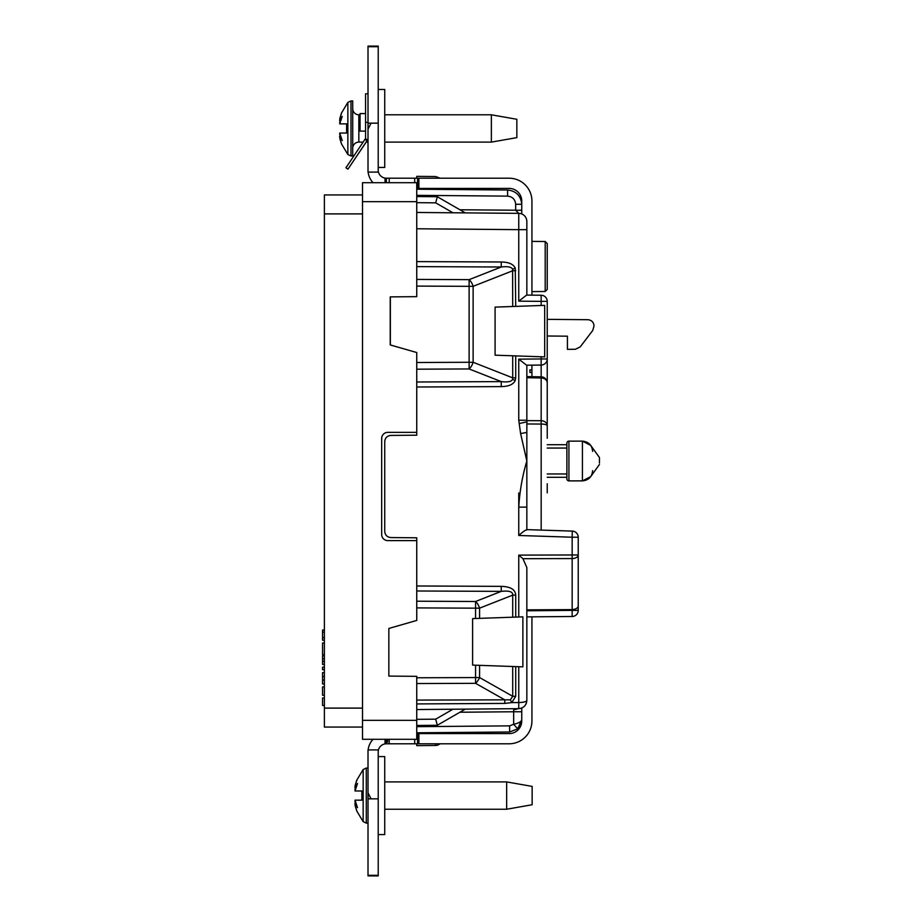<?xml version="1.0" encoding="UTF-8"?>
<svg xmlns="http://www.w3.org/2000/svg" width="922" height="922" viewBox="0 0 922 922"><rect width="100%" height="100%" fill="white"/><g stroke="black" fill="none" stroke-linecap="round" stroke-linejoin="round"><path stroke-width="1.38" d="M324.383 654.758L322.55 654.735L322.55 643.003L324.383 642.98M416.744 540.615L387.793 540.615A6.12 6.12 0 0 1 381.673 534.495L381.673 438.469A6.12 6.12 0 0 1 387.793 432.36L416.744 432.36M387.793 540.615A6.12 6.12 0 0 1 381.673 534.495M526.589 529.62L572.297 531.095L572.159 537.215L578.221 537.215L578.221 610.376L578.221 554.963A6.12 3.596 180 0 1 572.159 558.559L522.947 558.697L526.842 567.549L526.842 700.501C526.335 705.388 523.638 708.108 518.752 708.661L416.744 709.548L416.744 703.924L416.744 739.294L362.507 739.294L362.507 182.706L416.744 182.706L416.744 228.771L416.744 212.463L518.752 213.351A8.16 8.16 0 0 1 526.842 221.499L526.842 295.109M324.383 727.066L362.507 727.066L324.383 727.066L324.383 194.934L362.507 194.934L324.383 194.934M324.383 637.609L322.55 637.644L322.55 640.191L324.383 640.225M322.55 637.644L322.55 632.158L324.383 632.169M322.55 632.158L322.55 630.014L324.383 629.98M324.383 664.451L322.55 664.416L322.55 661.362L324.383 661.385M322.55 661.362L322.55 658.804L324.383 658.781M322.55 658.804L322.55 655.749L324.383 655.715M324.383 667.136L322.55 667.159L322.55 669.718L324.383 669.741M324.383 684.02L322.55 683.974L322.55 680.056L324.383 680.079M322.55 680.056L322.55 676.575L324.383 676.552M322.55 676.575L322.55 672.645L324.383 672.611M324.383 686.878L322.55 686.913L322.55 695.246L324.383 695.269M324.383 705.48L322.55 705.457L322.55 697.977L324.383 697.954M416.744 733.601L417.562 733.601L417.562 743.789L386.364 743.789L386.364 739.294M368.016 798.844L368.016 875.301L378.216 875.301L378.216 749.909L368.016 749.909L368.016 798.844L378.216 798.844M365.573 113.579L360.064 113.579L360.064 131.12L365.573 131.12M386.364 182.706L386.364 178.211L418.888 178.211L418.888 188.399L509.105 188.399A12.643 12.643 0 0 1 521.748 201.042L521.748 213.939M521.748 708.061L521.748 720.958A12.643 12.643 0 0 1 509.105 733.601L418.888 733.601L418.888 743.789L509.105 743.789A22.831 22.831 0 0 0 531.936 720.958L531.936 616.841M529.896 372.407L529.896 369.918L529.896 372.407L531.936 372.407L531.936 376.695M529.896 369.918L531.936 369.918L531.936 365.147M418.888 178.211L509.105 178.211A22.831 22.831 0 0 1 531.936 201.042L531.936 295.155M531.936 372.407L531.936 369.918M417.562 733.601L418.888 733.601M417.562 743.789L418.888 743.789M389.222 739.294L389.222 743.789L389.222 739.294L389.222 743.789L414.704 743.789L414.704 739.294M418.888 188.399L416.744 188.399M368.132 749.909A18.348 18.348 0 0 1 373.076 739.294M378.216 751.949A8.16 8.16 0 0 1 385.039 743.893L386.364 743.789M414.704 182.706L414.704 178.211M389.222 178.211L389.222 182.706M386.364 178.211L385.039 178.107A8.16 8.16 0 0 1 378.216 170.051M373.076 182.706A18.348 18.348 0 0 1 368.132 172.091M385.039 743.893L385.039 739.294M378.216 875.301L378.216 875.9L368.016 875.9L368.016 875.301M385.039 182.706L385.039 178.107M378.216 46.711L378.216 46.1L368.016 46.1L368.016 123.168L378.216 123.168L378.216 46.711L368.016 46.711M371.059 123.168L368.016 129.138L368.016 172.091L378.216 172.091L378.216 123.168M368.016 129.138L368.016 123.168M371.059 798.844L368.016 792.862M359.822 151.565L367.452 140.248A4.08 4.08 180 0 1 368.016 139.579M368.016 93.802L365.573 93.802L365.573 122.349L368.016 122.349M345.923 167.792L347.951 169.152L345.923 167.781L347.951 169.152L345.923 167.792L365.435 138.646L367.509 140.04L347.951 169.152L366.633 141.469M365.435 138.646A3.054 3.054 180 0 0 365.573 137.724L365.573 122.349M368.016 137.724A5.509 5.509 180 0 1 367.509 140.04M367.071 140.801L365.043 139.429M350.994 100.936L352.723 100.936L352.723 155.979L350.994 155.979L350.994 100.936L347.859 102.411L347.859 154.516L341.474 143.867L339.918 138.773L341.474 143.555M491.368 114.801L516.85 119.284L516.85 137.632L491.368 142.115L491.368 114.801L384.739 114.801M360.064 114.801L358.842 114.801A6.12 6.12 0 0 1 352.723 108.681M358.842 114.801L358.842 142.115A6.12 6.12 0 0 0 352.723 148.235M341.474 113.36L339.918 118.154L341.474 113.06L347.859 102.411M339.918 118.154L339.63 120.621L342.223 116.345L339.722 123.871L346.614 123.871L346.614 133.045L339.722 133.045L342.223 140.57L339.63 136.306L339.918 138.773M339.63 136.306L340.276 136.191L339.63 134.174M339.63 122.741L340.276 120.724L339.63 120.621M346.614 123.871L346.614 133.045M378.216 89.469L384.739 89.469L384.739 167.447L378.216 167.447M368.016 823.104L366.288 823.104L366.288 768.049L363.153 769.524L363.153 821.629L356.768 810.98L355.201 805.886L356.768 810.668M506.651 781.914L532.144 786.397L532.144 804.745L506.651 809.239L506.651 781.914L384.739 781.914M356.768 780.485L355.201 785.267L356.768 780.173L363.153 769.524M355.201 785.267L354.912 787.734L357.517 783.47L355.016 790.984L361.897 790.984L361.897 800.158L355.016 800.158L357.517 807.684L354.912 803.419L355.201 805.886M354.912 803.419L355.569 803.304L354.912 801.299M354.912 789.854L355.569 787.837L354.912 787.734M361.897 790.984L361.897 800.158M378.216 756.582L384.739 756.582L384.739 834.571L378.216 834.571M416.744 726.674L509.612 725.868L513.658 724.289L513.658 711.761L521.748 711.761M545.202 241.506L547.23 243.546L547.23 289.45L545.202 291.49L545.202 241.506L531.936 241.391M547.23 429.94L547.23 358.958L541.168 358.958L541.168 365.066L526.6 365.204L518.752 359.154L541.168 358.958L541.168 356.779L515.721 355.892L515.721 377.859L512.713 377.859L512.713 355.788L495.091 355.177L495.091 307.107L512.713 306.496L512.597 269.224C511.526 266.965 507.745 266.228 501.257 267L501.257 261.986C508.817 262.136 513.473 264.199 515.248 268.175L515.721 306.392L541.168 305.493L541.168 301.356L518.752 301.16L526.6 295.109L541.168 295.236L541.168 301.356L547.23 301.356L547.23 438.273M515.721 377.859L515.248 380.429C513.473 384.405 508.817 386.468 501.257 386.618L501.257 381.604C507.745 382.376 511.526 381.639 512.597 379.391L512.713 377.859L473.124 362.277L469.114 362.277L469.114 286.327L416.744 286.097L416.744 296.654L390.237 296.884L390.237 344.932L392.807 345.669M526.842 376.614L541.214 376.856L541.168 377.962A6.12 5.013 -0 0 1 547.23 382.976A6.12 6.12 0 0 0 541.214 376.856M526.842 365.193L526.842 420.628L541.168 420.709L541.168 424.051L526.842 423.97L526.842 529.631L526.842 507.123L518.752 507.123C519.674 491.438 522.359 476.063 526.842 461L520.607 433.547L518.752 420.248L518.752 359.154M416.744 286.097L416.744 228.771L518.752 229.659L518.752 301.16M416.744 178.211L416.744 176.367L435.691 176.54L440.174 178.211M416.744 189.217L507.596 190.013C516.136 190.969 520.849 195.729 521.748 204.281L521.737 203.739M416.744 745.633L435.691 745.472L416.744 745.633L416.744 743.789M510.362 699.844L511.791 702.61L504.76 703.417L504.772 699.833L510.362 699.844L512.713 696.294L512.713 666.502L515.721 666.606L515.721 696.294L511.791 702.61L504.76 703.417L416.744 703.924L416.744 677.774L475.568 677.566L475.568 665.2L472.606 665.096L472.606 618.604L475.568 618.501L475.568 608.163L416.744 607.898L416.744 620.448L388.853 628.447L388.853 676.091L416.744 676.333L416.744 677.774M390.801 435.426L416.744 435.196L390.801 435.426C387.136 435.829 385.119 437.869 384.739 441.534L384.739 531.441L384.739 441.534C385.119 437.869 387.136 435.829 390.801 435.426M384.739 531.441C385.119 535.106 387.136 537.146 390.801 537.561L416.744 537.791L390.801 537.561C387.136 537.146 385.119 535.106 384.739 531.441M416.744 537.791L416.744 585.977L501.257 586.357C510.511 586.634 515.329 589.561 515.721 595.116L515.721 617.095L512.713 617.198L512.713 595.116C513.012 591.74 509.186 590.483 501.257 591.371L501.257 586.357M515.721 666.606L522.878 666.848L522.878 616.841L515.721 617.095M501.257 386.618L416.744 386.998L416.744 435.196M457.865 733.601L458.13 733.439A6.12 6.12 0 0 0 459.444 732.425L509.612 731.987L416.744 732.794L509.612 731.987L517.703 728.841L521.748 719.748L520.734 724.623L521.748 719.748L517.703 728.841L519.72 726.49L517.703 728.841L513.658 724.289C518.671 723.194 521.356 721.684 521.748 719.748M455.122 709.214L461.196 709.168M518.037 708.672A8.16 5.763 180 0 1 513.692 709.606L513.658 711.761L459.894 712.233L437.305 725.28L416.744 725.453M519.213 423.532L526.969 421.827L526.842 423.774M452.909 212.775L435.691 202.84L437.305 196.732L416.744 196.559L437.305 196.732L465.276 212.878M459.871 189.598L457.819 188.399M547.23 492.855L547.23 483.739M465.276 709.133L437.305 725.28L435.691 719.172L452.909 709.237M526.842 610.767L572.159 610.376L572.159 616.495A6.12 6.12 0 0 0 578.221 610.376A6.12 6.12 0 0 1 572.159 616.495L526.842 616.887M440.197 743.789L438.699 744.653A6.12 6.12 0 0 1 435.691 745.472L435.714 743.789M526.842 609.857L572.159 609.615L572.159 537.215L518.752 535.486C523.177 531.51 525.874 529.666 526.842 529.954M541.168 356.779L544.683 356.906L544.683 305.378L541.168 305.493M515.721 306.392L512.713 306.496M390.352 296.884L390.352 344.966L416.744 352.538L416.744 362.507L469.114 362.277L469.114 368.95A8.16 3.861 -68.5 0 0 473.124 362.277L473.124 286.327A8.16 3.861 -111.5 0 0 469.114 279.654L469.114 286.327L473.124 286.327L512.713 270.745L515.721 270.745M512.713 666.502L479.578 665.338L479.578 677.566L512.713 696.294L515.721 696.294M515.721 595.116L512.713 595.116L479.578 608.163L479.578 618.362L512.713 617.198M416.744 590.99L416.744 601.213L475.568 601.49L475.568 608.163L479.578 608.163A8.16 3.861 -111.5 0 0 475.568 601.49L501.257 591.371L416.744 590.99L416.744 585.977M416.744 607.898L416.744 601.213M416.744 386.998L416.744 362.507M512.713 355.788L515.721 355.892M479.578 618.362L475.568 618.501M475.568 665.2L479.578 665.338M547.23 336L567.422 336.184L567.422 349.346L575.432 349.277L580.238 346.868L592.765 330.433L594.022 325.823C593.641 322.158 591.613 320.118 587.959 319.704L547.23 319.346M458.13 733.439A6.12 6.12 0 0 0 459.444 732.425A6.12 6.12 0 0 1 458.13 733.439L457.589 732.437M438.227 743.789L438.699 744.653A6.12 6.12 0 0 1 435.691 745.472A6.12 6.12 0 0 0 438.699 744.653M416.744 700.098L504.772 699.833L475.568 683.329A8.16 3.665 -60.5 0 0 479.578 677.566L475.568 677.566L475.568 683.329L416.744 683.548M522.947 558.697L518.752 555.113L578.221 554.963M526.232 703.613L526.842 700.501C526.335 701.723 523.638 702.403 518.752 702.541L518.752 666.71M526.842 420.248L518.752 420.248M526.969 421.827L526.842 420.628M547.23 358.958A6.12 6.12 0 0 1 541.168 365.066L541.168 376.856M541.168 295.236A6.12 6.12 0 0 1 547.23 301.356M526.842 377.72L541.168 377.962L541.168 420.709A6.12 5.013 0 0 1 547.23 425.722A6.12 1.671 0 0 0 541.168 424.051L541.168 530.092M578.221 605.766C578.082 607.955 576.066 609.246 572.159 609.615L572.159 610.376L578.221 610.376M518.706 213.351L515.675 210.262L515.675 204.281C515.168 199.394 512.482 196.674 507.596 196.121L416.744 195.337M513.658 724.289L517.703 728.841L509.612 731.987L517.703 728.841L509.612 731.987L509.612 725.868M521.748 210.262L459.894 209.778M547.23 477.308L566.88 477.308L566.88 478.841L566.88 443.171A2.04 2.04 0 0 1 568.92 441.131L568.92 480.881A2.04 2.04 0 0 1 566.88 478.841A2.04 2.04 0 0 0 568.92 480.881L582.427 480.881L582.427 441.131L568.92 441.131M592.616 451.377L592.616 451.319C592.005 445.142 588.605 441.742 582.427 441.131L590.691 445.361L599.45 457.531L599.45 463.028L599.45 458.96M547.23 473.954L566.88 473.954M547.23 448.057L566.88 448.057M566.88 443.171L566.88 444.692L547.23 444.692M362.507 708.108L324.383 708.108M324.383 213.892L362.507 213.892M362.507 201.664L416.744 201.664M362.507 720.336L416.744 720.336M386.71 739.294L386.71 742.152L387.586 742.152L387.586 739.294M417.562 188.399L417.562 178.211M387.586 742.152L386.71 742.152M512.597 379.391L515.248 380.429M512.597 269.224L515.248 268.175M518.752 616.991L518.752 555.113M518.752 535.486L518.752 492.959M445.683 733.601L447.539 732.529M435.691 202.84L416.744 202.667M416.744 261.606L501.257 261.986M416.744 279.412L469.114 279.654L501.257 267L416.744 266.619M416.744 719.333L435.691 719.172M511.791 702.61L518.752 702.541L518.752 708.661M416.744 381.996L501.257 381.604L469.114 368.95L416.744 369.192M526.842 432.453L520.607 433.547M526.842 229.659L518.752 229.659L518.752 213.351A8.16 8.16 0 0 1 526.842 221.499M513.692 709.606L513.658 708.707M507.596 196.121L507.596 190.013C516.136 190.969 520.849 195.729 521.748 204.281L515.675 204.281M509.612 731.987L517.703 728.841L509.612 731.987M491.368 142.115L384.739 142.115M368.016 142.115L366.184 142.115M363.233 142.115L358.842 142.115M350.994 155.979L347.859 154.516M366.288 768.049L368.016 768.049M506.651 809.239L384.739 809.239M366.288 823.104L363.153 821.629M578.221 537.215A6.12 6.12 0 0 0 572.378 531.107M545.202 291.49L531.936 291.606M599.45 464.469L590.702 476.639L582.427 480.881C588.605 480.27 592.005 476.87 592.616 470.693"/></g></svg>
